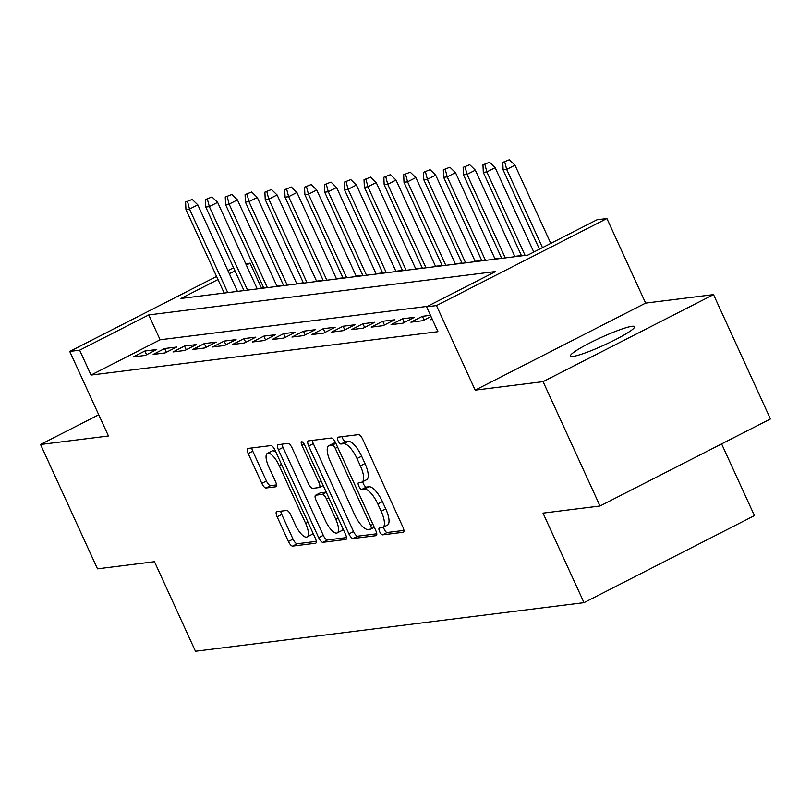 <?xml version="1.0" encoding="UTF-8"?>
<svg xmlns="http://www.w3.org/2000/svg" width="811" height="811" viewBox="0 0 811 811"><rect width="100%" height="100%" fill="white"/><g stroke="black" fill="none" stroke-linecap="round" stroke-linejoin="round"><path stroke-width="1.22" d="M379.619 531.6A3.781 1.298 -117.1 0 0 382.549 534.844L403.219 532.259A5.403 1.855 -117.1 0 0 403.442 532.198A5.403 1.855 -117.1 0 0 402.935 527.14L362.699 439.258A5.403 1.855 -117.1 0 0 358.513 434.615L337.842 437.2A3.781 1.298 -117.1 0 0 337.68 437.251A3.781 1.298 -117.1 0 0 338.045 440.789A3.781 1.298 -117.1 0 0 340.965 444.043L343.641 443.708A17.305 5.941 -117.1 0 1 357.022 458.55L360.378 465.869A17.305 5.941 -117.1 0 1 362.02 482.058A17.305 5.941 -117.1 0 1 361.3 482.271L358.624 482.606A3.781 1.298 -117.1 0 0 358.472 482.657A3.781 1.298 -117.1 0 0 358.827 486.195A3.781 1.298 -117.1 0 0 361.757 489.438L364.433 489.104A17.305 5.941 -117.1 0 1 377.814 503.955L381.17 511.275A17.305 5.941 -117.1 0 1 382.802 527.464A17.305 5.941 -117.1 0 1 382.093 527.677L379.416 528.012A3.781 1.298 -117.1 0 0 379.264 528.062A3.781 1.298 -117.1 0 0 379.619 531.6M383.542 527.079A3.781 1.298 -117.1 0 0 384.221 529.248A3.781 1.298 -117.1 0 0 387.151 532.492L403.919 530.394M342.039 436.673A3.781 1.298 -117.1 0 0 342.647 438.437A3.781 1.298 -117.1 0 0 345.577 441.681L348.254 441.346L343.641 443.708M362.76 481.683A3.781 1.298 -117.1 0 0 363.44 483.843A3.781 1.298 -117.1 0 0 366.359 487.087L369.035 486.752L364.433 489.104M573.053 356.404A35.248 4.096 -24.6 0 0 609.842 342.435A35.248 4.096 -24.6 0 0 634.577 326.671A35.248 4.096 -24.6 0 0 632.012 326.296A35.248 4.096 -24.6 0 0 595.223 340.265A35.248 4.096 -24.6 0 0 570.478 356.019A35.248 4.096 -24.6 0 0 573.053 356.404M276.845 511.68A5.403 1.855 -117.1 0 0 276.622 511.741A5.403 1.855 -117.1 0 0 277.129 516.8L288.422 541.454A5.403 1.855 -117.1 0 0 292.599 546.097L315.56 543.228A5.403 1.855 -117.1 0 0 315.783 543.157A5.403 1.855 -117.1 0 0 315.266 538.098L275.041 450.217A5.403 1.855 -117.1 0 0 270.854 445.584L247.892 448.453A5.403 1.855 -117.1 0 0 247.669 448.524A5.403 1.855 -117.1 0 0 248.186 453.572L261.821 483.356A5.403 1.855 -117.1 0 0 265.998 487.999L275.821 486.772A5.403 1.855 -117.1 0 0 276.044 486.701A5.403 1.855 -117.1 0 0 275.537 481.643L268.776 466.872A14.466 4.967 -117.1 0 1 267.407 453.349A14.466 4.967 -117.1 0 1 279.187 465.575L305.676 523.43A14.466 4.967 -117.1 0 1 307.045 536.953A14.466 4.967 -117.1 0 1 295.265 524.727L290.845 515.086A5.403 1.855 -117.1 0 0 286.668 510.443L276.845 511.68M427.468 306.355L160.132 339.789L91.035 375.067L79.64 350.2L69.736 351.437L216.578 276.46M600.008 505.993L543.086 381.646L713.518 294.606L770.45 418.963L600.008 505.993L543.015 513.12L584.011 602.654L195.461 651.243L154.475 561.709L97.482 568.835L40.55 444.489L108.451 435.994L69.736 351.437M713.518 294.606L645.627 303.101L475.185 390.132L543.086 381.646M475.185 390.132L436.47 305.575L426.566 306.811L495.653 271.533L148.737 314.921L79.64 350.2M91.035 375.067L437.95 331.689L426.566 306.811M348.933 533.891A5.403 1.855 -117.1 0 0 353.109 538.524L376.071 535.655A5.403 1.855 -117.1 0 0 376.294 535.584A5.403 1.855 -117.1 0 0 375.787 530.536L335.551 442.654A5.403 1.855 -117.1 0 0 331.375 438.011L308.413 440.88A5.403 1.855 -117.1 0 0 308.19 440.951A5.403 1.855 -117.1 0 0 308.697 446.009L348.933 533.891L353.535 531.54A5.403 1.855 -117.1 0 0 357.722 536.172L376.77 533.79M345.821 539.437L322.859 542.316A5.403 1.855 -117.1 0 1 318.672 537.673L278.437 449.791A5.403 1.855 -117.1 0 1 277.93 444.732A5.403 1.855 -117.1 0 1 278.153 444.671L287.976 443.435A5.403 1.855 -117.1 0 1 292.163 448.077L308.474 483.721A5.403 1.855 -117.1 0 0 312.661 488.354L319.179 487.543A5.403 1.855 -117.1 0 0 319.402 487.472A5.403 1.855 -117.1 0 0 318.885 482.413L301.895 445.31A3.781 1.298 -117.1 0 1 301.54 441.772A3.781 1.298 -117.1 0 1 304.622 444.965L345.527 534.317A5.403 1.855 -117.1 0 1 346.044 539.376A5.403 1.855 -117.1 0 1 345.821 539.437L346.226 539.234M98.729 414.776L40.55 444.489M432.131 318.987L430.702 319.716L432.375 319.504M430.448 315.307L422.399 316.31L410.883 322.19L422.774 320.71L430.996 316.503M391.054 324.674L402.955 323.183L414.472 317.304L402.57 318.794L391.054 324.674M371.235 327.147L383.127 325.667L394.643 319.787L382.751 321.268L371.235 327.147M351.406 329.631L363.308 328.141L374.824 322.261L362.922 323.751L351.406 329.631M331.587 332.115L343.479 330.624L354.995 324.745L343.104 326.235L331.587 332.115M311.759 334.588L323.66 333.098L335.176 327.218L323.275 328.708L311.759 334.588M291.94 337.072L303.831 335.582L315.347 329.702L303.456 331.192L291.94 337.072M272.111 339.545L284.012 338.065L295.528 332.175L283.627 333.666L272.111 339.545M252.292 342.029L264.183 340.539L275.699 334.659L263.808 336.149L252.292 342.029M232.463 344.503L244.364 343.023L255.881 337.143L243.979 338.623L232.463 344.503M212.644 346.986L224.535 345.496L236.052 339.616L224.16 341.107L212.644 346.986M192.815 349.46L204.717 347.98L216.233 342.1L204.331 343.58L192.815 349.46M172.996 351.944L184.888 350.453L196.404 344.574L184.513 346.064L172.996 351.944M153.167 354.427L165.069 352.937L176.585 347.057L164.684 348.537L153.167 354.427M156.756 349.531L144.865 351.021L133.349 356.901L145.24 355.411L156.756 349.531M521.382 255.536L514.803 256.357M501.553 258.01L494.974 258.841M481.734 260.493L475.155 261.314M461.905 262.967L455.326 263.798M442.086 265.45L435.507 266.272M422.257 267.934L415.678 268.755M402.438 270.408L395.859 271.229M382.61 272.891L376.03 273.712M362.791 275.365L356.211 276.186M342.962 277.849L336.383 278.67M323.143 280.322L316.564 281.153M303.314 282.806L296.735 283.627M283.495 285.279L276.916 286.111M263.666 287.763L260.564 288.503M584.011 602.654L754.443 515.614L721.608 443.901M245.703 263.717L250.082 263.17L246.331 265.085M261.466 288.037L250.082 263.17M217.997 279.552L180.985 298.448L527.9 255.07L596.997 219.781L606.912 218.544L436.47 305.575M645.627 303.101L606.912 218.544M227.921 270.661L233.558 267.782M234.977 270.884L229.341 273.763M160.132 339.789L148.737 314.921M422.399 316.31L424.102 320.031M402.57 318.794L404.273 322.514M382.751 321.268L384.455 324.988M362.922 323.751L364.626 327.472M343.104 326.235L344.807 329.945M323.275 328.708L324.978 332.429M303.456 331.192L305.159 334.902M283.627 333.666L285.33 337.386M263.808 336.149L265.511 339.86M243.979 338.623L245.682 342.343M224.16 341.107L225.863 344.827M204.331 343.58L206.035 347.301M184.513 346.064L186.216 349.784M164.684 348.537L166.387 352.258M144.865 351.021L146.568 354.742M382.802 527.464L387.415 525.112A17.305 5.941 -117.1 0 0 385.772 508.923L381.17 511.275M369.035 486.752A17.305 5.941 -117.1 0 1 382.417 501.603L385.772 508.923M362.02 482.058L366.623 479.706A17.305 5.941 -117.1 0 0 364.98 463.517L360.378 465.869M348.254 441.346A17.305 5.941 -117.1 0 1 361.635 456.198L364.98 463.517M312.316 440.393A5.403 1.855 -117.1 0 0 313.31 443.658L353.535 531.54M370.809 529.086A3.781 1.298 -117.1 0 0 370.962 529.046A3.781 1.298 -117.1 0 0 370.607 525.498L335.288 448.361A3.781 1.298 -117.1 0 0 332.358 445.117L329.54 445.472A17.305 5.941 -117.1 0 0 328.82 445.685A17.305 5.941 -117.1 0 0 330.462 461.864L354.6 514.6A17.305 5.941 -117.1 0 0 367.981 529.441L370.809 529.086M328.82 445.685L333.433 443.333A17.305 5.941 -117.1 0 1 334.142 443.12L335.673 442.928M346.52 537.581L327.462 539.964L322.859 542.316M282.056 444.175A5.403 1.855 -117.1 0 0 283.049 447.439L323.285 535.321A5.403 1.855 -117.1 0 0 327.462 539.964M325.404 520.703A14.466 4.967 -117.1 0 0 337.194 532.928A14.466 4.967 -117.1 0 0 335.815 519.395L326.488 499.018A5.403 1.855 -117.1 0 0 322.302 494.375L315.783 495.197A5.403 1.855 -117.1 0 0 315.56 495.257A5.403 1.855 -117.1 0 0 316.077 500.316L325.404 520.703M337.194 532.928L341.796 530.576A14.466 4.967 -117.1 0 0 342.982 528.762M319.98 493.047A5.403 1.855 -117.1 0 1 320.173 492.906A5.403 1.855 -117.1 0 1 320.396 492.835L326.204 492.115M307.045 536.953L311.647 534.601A14.466 4.967 -117.1 0 0 312.833 532.786M275.933 452.173A14.466 4.967 -117.1 0 0 272.009 450.987L267.407 453.349M251.805 447.966A5.403 1.855 -117.1 0 0 252.789 451.22L266.424 481.004A5.403 1.855 -117.1 0 0 270.61 485.647L276.521 484.907M280.748 511.183A5.403 1.855 -117.1 0 0 281.731 514.448L293.024 539.102A5.403 1.855 -117.1 0 0 297.201 543.745L316.26 541.363M509.379 159.757L502.79 162.362L509.379 159.757L514.975 165.18L506.682 169.418L503.114 169.864L539.427 249.18M504.777 162.109L506.682 169.418L542.488 247.619M514.975 165.18L550.781 243.381M503.114 169.864L502.79 162.362M489.55 162.241L482.971 164.836L489.55 162.241L495.146 167.664L486.864 171.902L483.295 172.348L521.534 255.86M484.948 164.592L486.864 171.902L525.102 255.414M495.146 167.664L533.79 252.059M483.295 172.348L482.971 164.836M469.731 164.714L463.142 167.319L469.731 164.714L475.327 170.148L467.035 174.375L463.466 174.821L501.705 258.344M465.129 167.066L467.035 174.375L505.273 257.898M475.327 170.148L514.944 256.692M463.466 174.821L463.142 167.319M449.902 167.198L443.323 169.793L449.902 167.198L455.498 172.621L447.216 176.859L443.647 177.305L481.886 260.818M445.3 169.55L447.216 176.859L485.454 260.372M455.498 172.621L495.126 259.165M443.647 177.305L443.323 169.793M430.083 169.671L423.494 172.277L430.083 169.671L435.679 175.105L427.387 179.332L423.818 179.778L462.057 263.301M425.481 172.023L427.387 179.332L465.626 262.855M435.679 175.105L475.307 261.649M423.818 179.778L423.494 172.277M410.254 172.155L403.675 174.75L410.254 172.155L415.85 177.579L407.568 181.816L404 182.262L442.238 265.785M405.652 174.507L407.568 181.816L445.807 265.339M415.85 177.579L455.478 264.122M404 182.262L403.675 174.75M390.436 174.639L383.846 177.234L390.436 174.639L396.032 180.062L387.739 184.29L384.171 184.736L422.409 268.259M385.833 176.991L387.739 184.29L425.978 267.812M396.032 180.062L435.659 266.606M384.171 184.736L383.846 177.234M370.617 177.112L364.027 179.718L370.617 177.112L376.213 182.536L367.92 186.773L364.352 187.219L402.591 270.742M366.004 179.464L367.92 186.773L406.159 270.296M376.213 182.536L415.83 269.08M364.352 187.219L364.027 179.718M350.788 179.596L344.199 182.191L350.788 179.596L356.384 185.02L348.091 189.257L344.523 189.703L382.762 273.216M346.185 181.948L348.091 189.257L386.33 272.77M356.384 185.02L396.011 271.563M344.523 189.703L344.199 182.191M330.969 182.069L324.38 184.675L330.969 182.069L336.565 187.493L328.273 191.731L324.704 192.177L362.943 275.699M326.357 184.421L328.273 191.731L366.511 275.253M336.565 187.493L376.182 274.037M324.704 192.177L324.38 184.675M311.14 184.553L304.551 187.148L311.14 184.553L316.736 189.977L308.444 194.214L304.875 194.66L343.114 278.173M306.538 186.905L308.444 194.214L346.682 277.727M316.736 189.977L356.364 276.521M304.875 194.66L304.551 187.148M291.321 187.027L284.732 189.632L291.321 187.027L296.917 192.46L288.625 196.688L285.056 197.134L323.295 280.657M286.709 189.379L288.625 196.688L326.863 280.211M296.917 192.46L336.535 279.004M285.056 197.134L284.732 189.632M271.492 189.51L264.903 192.106L271.492 189.51L277.088 194.934L268.796 199.171L265.227 199.618L303.466 283.13M266.89 191.862L268.796 199.171L307.034 282.684M277.088 194.934L316.716 281.478M265.227 199.618L264.903 192.106M251.674 191.984L245.084 194.589L251.674 191.984L257.269 197.418L248.977 201.645L245.409 202.091L283.647 285.614M247.061 194.336L248.977 201.645L287.216 285.168M257.269 197.418L296.887 283.962M245.409 202.091L245.084 194.589M231.845 194.468L225.255 197.063L231.845 194.468L237.441 199.891L229.148 204.129L225.58 204.575L263.818 288.098M227.242 196.82L229.148 204.129L267.387 287.652M237.441 199.891L277.068 286.435M225.58 204.575L225.255 197.063M212.026 196.951L205.436 199.547L212.026 196.951L217.622 202.375L209.329 206.602L205.761 207.048L243.999 290.571M207.413 199.303L209.329 206.602L247.568 290.125M217.622 202.375L257.239 288.919M205.761 207.048L205.436 199.547M192.197 199.425L185.607 202.03L192.197 199.425L197.793 204.848L189.5 209.086L185.932 209.532L224.171 293.055M187.594 201.777L189.5 209.086L227.739 292.609M197.793 204.848L237.42 291.392M185.932 209.532L185.607 202.03M387.151 532.492L382.549 534.844M345.577 441.681L340.965 444.043M366.359 487.087L361.757 489.438M382.417 501.603L377.814 503.955M361.635 456.198L357.022 458.55M313.31 443.658L308.697 446.009M357.722 536.172L353.109 538.524M374.307 527.302L371.093 528.944M372.938 524.312L370.607 525.498M337.619 447.165L335.288 448.361M335.866 443.323L332.358 445.117M334.142 443.12L329.54 445.472M323.285 535.321L318.672 537.673M283.049 447.439L278.437 449.791M321.217 481.227L318.885 482.413M304.196 444.134L301.895 445.31M338.157 518.209L335.815 519.395M328.82 497.822L326.488 499.018M326.306 492.338L322.302 494.375M320.396 492.835L315.783 495.197M308.008 522.233L305.676 523.43M281.518 464.379L279.187 465.575M270.61 485.647L265.998 487.999M266.424 481.004L261.821 483.356M252.789 451.22L248.186 453.572M297.201 543.745L292.599 546.097M293.024 539.102L288.422 541.454M281.731 514.448L277.129 516.8M374.317 527.332L370.962 529.046M323.194 485.536L319.402 487.472M320.173 492.906L315.56 495.257"/></g></svg>

